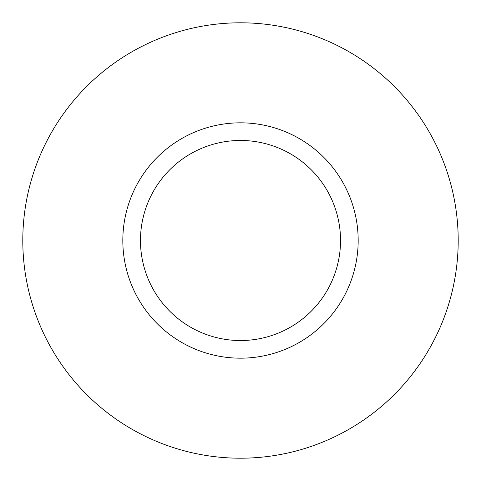 <?xml version="1.0" encoding="UTF-8"?>
<svg xmlns="http://www.w3.org/2000/svg" width="481" height="481" viewBox="0 0 481 481"><rect width="100%" height="100%" fill="white"/><g stroke="black" fill="none" stroke-linecap="round" stroke-linejoin="round"><path stroke-width="0.72" d="M296.915 343.771A117.677 117.677 0 0 0 343.771 184.085A117.677 117.677 0 0 0 184.085 137.229A117.677 117.677 0 0 0 137.229 296.915A117.677 117.677 0 0 0 296.915 343.771M288.456 328.282A100.024 100.024 0 0 0 328.282 192.544A100.024 100.024 0 0 0 192.544 152.718A100.024 100.024 0 0 0 152.718 288.456A100.024 100.024 0 0 0 288.456 328.282M136.129 49.447A217.701 217.701 0 0 1 431.553 136.129A217.701 217.701 0 0 1 344.871 431.553A217.701 217.701 0 0 1 49.447 344.871A217.701 217.701 0 0 1 136.129 49.447"/></g></svg>
